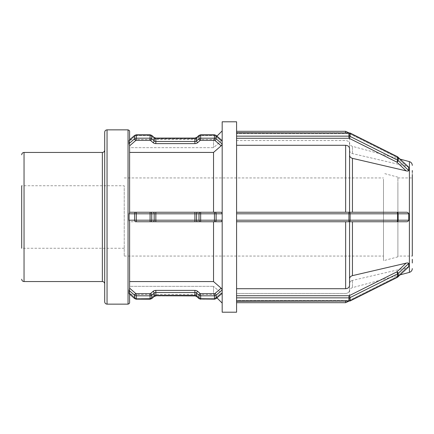 <?xml version="1.0" encoding="UTF-8"?>
<svg xmlns="http://www.w3.org/2000/svg" width="434" height="434" viewBox="0 0 434 434"><rect width="100%" height="100%" fill="white"/><g stroke="black" fill="none" stroke-linecap="round" stroke-linejoin="round"><path stroke-width="0.33" stroke-dasharray="2.17 1.63" d="M348.931 138.278L348.931 132.95L236.579 132.739L236.579 140.529L345.654 140.529C348.025 140.73 349.327 141.858 349.56 143.914L349.56 150.316C349.679 151.976 350.645 153.066 352.451 153.593L406.088 166.07L408.768 167.378L398.059 157.124A1.562 0.575 133.4 0 0 396.991 157.482A0.781 0.678 180 0 0 396.801 157.352L349.321 133.612A0.781 0.678 180 0 0 348.931 133.52L236.579 133.52L236.579 136.439L236.579 136.146L348.931 136.146A2.344 2.029 180 0 1 350.102 136.417A1.562 0.391 -63.4 0 1 349.321 138.37A0.781 0.678 0 0 0 348.931 138.278L236.579 138.278L236.579 136.439L236.579 145.287L236.579 138.278M349.56 155.079L349.56 212.242L406.088 212.242L349.56 212.242L349.56 155.079C349.679 156.734 350.645 157.824 352.451 158.35L406.088 170.833L396.991 162.24A0.781 0.678 0 0 0 396.801 162.11L349.321 138.37M408.768 266.622L406.088 267.93L352.451 280.407L406.088 267.93L408.768 266.622L408.768 263.422L398.141 273.458L398.141 276.653A1.562 0.575 -133.4 0 1 398.059 276.876A1.562 0.575 -133.4 0 1 396.991 276.518A0.781 0.678 -0 0 1 396.801 276.648L349.321 300.388A0.781 0.678 -0 0 1 348.931 300.48L236.579 300.48L236.579 301.261L236.579 293.471L345.654 293.471C348.025 293.27 349.327 292.142 349.56 290.086L349.56 283.684C349.679 282.024 350.645 280.934 352.451 280.407C350.645 280.934 349.679 282.024 349.56 283.684L349.56 290.086C349.327 292.142 348.025 293.27 345.654 293.471L236.579 293.471L236.579 300.48L348.931 300.48A0.781 0.678 0 0 0 349.321 300.388L396.801 276.648A0.781 0.678 0 0 0 396.991 276.518L406.088 267.93L396.991 276.518A1.562 0.575 46.6 0 0 398.059 276.876L408.768 266.622L398.141 276.653A2.344 2.029 180 0 1 397.582 277.038A1.562 0.391 -116.6 0 1 397.495 277.266A1.562 0.391 -116.6 0 1 396.801 276.648A1.562 0.391 63.4 0 0 397.495 277.266L398.059 276.876M236.579 301.261L348.931 301.261L348.931 297.854L236.579 297.854L236.579 301.261L348.931 301.05A2.344 2.029 180 0 0 350.102 300.778L397.582 277.038L397.582 273.843A2.344 2.029 -0 0 0 398.141 273.458A1.562 0.575 46.6 0 0 396.991 271.76L406.088 263.167L352.451 275.65C350.645 276.176 349.679 277.266 349.56 278.921L349.56 285.322C349.327 287.379 348.025 288.507 345.654 288.713L236.579 288.713L236.579 297.561L236.579 221.758L406.088 221.758C407.445 221.855 408.334 221.335 408.768 220.195L408.768 213.805C408.334 212.665 407.445 212.145 406.088 212.242L236.579 212.242L236.579 213.338L236.579 212.242L345.654 212.242L236.579 212.242L236.579 145.287L345.654 145.287C348.025 145.493 349.327 146.621 349.56 148.678L349.56 212.242L345.654 212.242L348.931 212.242L348.931 213.805L236.579 213.805L236.579 220.195L350.102 220.195A1.562 0.781 -90 0 1 349.321 221.758L236.579 221.758L236.579 288.713M396.801 162.11A1.562 0.391 -63.4 0 0 397.582 160.157L397.582 156.962L350.102 133.222L350.102 136.417L397.582 160.157A2.344 2.029 180 0 1 398.141 160.542L408.768 170.578L408.768 167.378L406.088 166.07L352.451 153.593C350.645 153.066 349.679 151.976 349.56 150.316L349.56 143.914C349.327 141.858 348.025 140.73 345.654 140.529L236.579 140.529L236.579 133.52L348.931 133.52A0.781 0.678 180 0 1 349.321 133.612L396.801 157.352A0.781 0.678 180 0 1 396.991 157.482L406.088 166.07L396.991 157.482A1.562 0.575 -46.6 0 1 398.054 157.119M236.579 132.95L236.579 136.146M236.579 213.805L236.579 121.791M406.088 221.758L349.321 221.758M236.579 297.854L236.579 220.195M236.579 217L236.579 213.338L236.579 217M236.579 312.209L236.579 301.05M236.579 299.455L236.579 297.561L236.579 299.455M352.451 275.65L352.451 221.758L349.56 221.758L349.56 278.921M412.3 171.126L412.3 213.447M412.295 174.69L412.3 172.309M412.3 172.314L412.3 170.513M412.3 219.577L412.295 221.758L412.3 219.577M412.295 221.758L412.295 212.242M412.3 259.304L412.3 260.503L412.3 259.304M349.56 283.684L349.56 291.404L349.56 283.684M349.56 290.086L349.56 298.782L349.56 290.086M349.321 212.242A1.562 0.781 90 0 1 350.102 213.805L350.102 220.195L397.582 220.195L397.582 213.805L348.931 213.805L348.931 221.758L236.579 221.758M236.579 145.287L236.579 212.242M236.579 293.471L236.579 302.688L236.579 293.471M412.3 217L412.3 256.06L397.897 256.06L397.897 177.94L397.897 256.06M349.56 150.316L349.56 142.596L349.56 150.316M349.56 143.914L349.56 135.218L349.56 143.914M236.579 140.529L236.579 131.312L236.579 140.529M222.175 312.209L222.175 121.791M222.175 144.3L222.175 303.1L222.175 130.9L222.175 144.3L221.139 145.829L215.004 140.518A0.781 0.678 0 0 0 214.45 140.318L200.654 140.318A0.781 0.678 0 0 0 200.101 140.518L197.665 142.629A3.906 3.385 180 0 1 194.904 143.616L155.833 143.616A3.906 3.385 180 0 1 153.072 142.629L150.636 140.518A0.781 0.678 0 0 0 150.083 140.318L136.287 140.318A0.781 0.678 0 0 0 135.733 140.518L129.603 145.829L129.603 145.357L129.603 152.426L129.603 145.829M222.175 140.697L221.139 141.066L222.132 140.649L216.029 135.359A1.562 0.553 -49.1 0 0 215.004 135.755A0.781 0.678 180 0 0 214.45 135.56L200.654 135.56A0.781 0.678 180 0 0 200.101 135.755L197.665 137.866A3.906 3.385 -0 0 1 194.904 138.858L155.833 138.858A3.906 3.385 -0 0 1 153.072 137.866L150.636 135.755A0.781 0.678 180 0 0 150.083 135.56L136.287 135.56A0.781 0.678 180 0 0 135.733 135.755L129.603 141.066L129.603 140.643L129.603 147.663L213.533 147.663L221.139 141.066L213.533 147.663L129.603 147.663L129.603 141.066L135.733 135.755A0.781 0.678 180 0 1 136.287 135.56L150.083 135.56A0.781 0.678 180 0 1 150.636 135.755L153.072 137.866A3.906 3.385 0 0 0 155.833 138.858L194.904 138.858A3.906 3.385 0 0 0 197.665 137.866L200.101 135.755A0.781 0.678 180 0 1 200.654 135.56L214.45 135.56A0.781 0.678 180 0 1 215.004 135.755L221.139 141.066L215.004 135.755A1.562 0.553 130.9 0 1 216.029 135.359A1.562 0.553 130.9 0 1 216.11 135.582L216.11 138.782A1.562 0.553 -49.1 0 1 215.004 140.518M216.935 136.14L213.533 139.542L213.533 147.663L213.533 139.542L129.88 139.542L129.186 140.144L129.603 140.643L129.115 140.356L129.115 143.556L129.603 145.357L129.603 212.28L129.115 213.805L129.115 220.195L129.603 221.758L221.139 221.758L222.175 220.602M222.175 289.7L221.139 288.171L213.533 281.574L213.533 221.758L221.139 221.758L129.603 221.758L129.603 288.643L129.115 290.444L129.115 293.677L134.714 298.641M215.004 212.242L129.603 212.28L215.004 212.242A1.562 1.107 90 0 1 216.11 213.805L216.11 220.195A1.562 1.107 -90 0 1 215.004 221.758M222.175 213.398L221.139 212.242M221.139 292.934L222.175 293.303L221.139 292.934L213.533 286.337L221.139 292.934L215.004 298.245A0.781 0.678 -0 0 1 214.45 298.44L200.654 298.44A0.781 0.678 -0 0 1 200.101 298.245L197.665 296.134A3.906 3.385 180 0 0 194.904 295.142L155.833 295.142A3.906 3.385 180 0 0 153.072 296.134L150.636 298.245A0.781 0.678 -0 0 1 150.083 298.44L136.287 298.44A0.781 0.678 -0 0 1 135.733 298.245L129.603 292.934L129.603 293.357L129.603 286.337L213.533 286.337L129.603 286.337L129.603 292.934L135.733 298.245A0.781 0.678 0 0 0 136.287 298.44L150.083 298.44A0.781 0.678 0 0 0 150.636 298.245L153.072 296.134A3.906 3.385 180 0 1 155.833 295.142L194.904 295.142A3.906 3.385 180 0 1 197.665 296.134L200.101 298.245A0.781 0.678 0 0 0 200.654 298.44L214.45 298.44A0.781 0.678 0 0 0 215.004 298.245L221.139 292.934M129.115 293.644L129.603 293.357L129.115 293.644L134.627 298.418A2.344 2.029 180 0 0 136.287 299.015L150.083 299.015A2.344 2.029 180 0 0 151.743 298.418L154.178 296.308A2.344 2.029 -0 0 1 155.833 295.717L194.904 295.717A2.344 2.029 -0 0 1 196.564 296.308L199 298.418A2.344 2.029 180 0 0 200.654 299.015L214.45 299.015A2.344 2.029 180 0 0 216.11 298.418A1.562 0.553 -130.9 0 1 216.029 298.641L222.175 293.303M129.603 288.643L129.603 221.72L129.603 288.643M129.603 152.426L129.603 212.242L129.603 152.426L213.533 152.426L221.139 145.829M213.533 281.574L129.603 281.574M129.603 294.219L129.603 302.579M129.603 131.421L129.603 139.542M129.603 286.337L129.603 294.458L129.603 286.337M213.533 221.758L200.654 221.758L200.654 220.195L222.175 220.195M194.904 221.758L155.833 221.758L155.833 220.195L194.904 220.195L194.904 221.758M150.636 212.242A1.562 1.107 90 0 1 151.743 213.805L151.743 220.195L155.833 220.195L155.833 212.242L194.904 212.242L194.904 220.195L199 220.195L199 213.805L150.083 213.805L150.083 221.758L136.287 221.758L136.287 220.195L151.743 220.195A1.562 1.107 -90 0 1 150.636 221.758M213.533 286.337L213.533 294.458L213.533 286.337M214.45 221.758L214.45 213.805L200.654 213.805L200.654 212.242L213.533 212.242L213.533 152.426M213.533 212.242L214.45 212.242L214.45 213.805L222.175 213.805M129.115 220.195L134.627 220.195L134.627 213.805L136.287 213.805L136.287 212.242L150.083 212.242L150.083 213.805L136.287 213.805L136.287 220.195L134.627 220.195A1.562 1.107 -90 0 0 135.733 221.758M104.703 301.798L104.703 132.202M104.703 150.11L104.703 283.89M124.233 248.248L21.7 248.248L21.7 185.752L21.7 248.248L21.7 185.752L124.233 185.752L124.233 256.06L124.233 185.752M397.897 182.497L397.897 256.841L397.897 182.497M383.493 179.155L383.493 260.698L383.493 179.155M383.493 217L383.493 256.06L383.493 217M350.021 132.994A1.562 0.391 116.6 0 0 349.321 133.612A1.562 0.391 -63.4 0 1 350.016 132.994A1.562 0.391 116.6 0 1 350.102 133.222A2.344 2.029 0 0 0 348.931 132.95L348.931 133.52L348.931 132.739L236.579 132.739M408.768 167.378L398.141 157.347A1.562 0.575 133.4 0 0 398.059 157.124L397.501 156.734A1.562 0.391 -63.4 0 0 396.801 157.352A1.562 0.391 116.6 0 1 397.495 156.734A1.562 0.391 116.6 0 1 397.582 156.962A2.344 2.029 0 0 1 398.141 157.347L398.141 160.542A1.562 0.575 -46.6 0 1 396.991 162.24M409.403 272.373L409.403 161.627M352.451 280.407L352.451 287.634L352.451 280.407M352.451 158.35L352.451 212.242M352.451 153.593L352.451 146.367L352.451 153.593M396.801 221.758A1.562 0.781 -90 0 0 397.582 220.195L398.141 220.195A1.562 1.15 -90 0 1 396.991 221.758M408.768 213.805L398.141 213.805L398.141 220.195L408.768 220.195M396.991 212.242A1.562 1.15 90 0 1 398.141 213.805L397.582 213.805A1.562 0.781 90 0 0 396.801 212.242M236.579 295.722L348.931 295.722L348.931 297.854A2.344 2.029 -0 0 0 350.102 297.583A1.562 0.391 63.4 0 0 349.321 295.63L396.801 271.89A1.562 0.391 63.4 0 1 397.582 273.843L350.102 297.583L350.102 300.778A1.562 0.391 -116.6 0 1 350.021 301.006A1.562 0.391 -116.6 0 1 349.321 300.388A1.562 0.391 63.4 0 0 350.021 301.006M348.931 301.261L348.931 300.48L348.931 301.261M348.931 295.722A0.781 0.678 180 0 0 349.321 295.63M345.654 302.688L345.654 301.261M345.654 288.713L345.654 221.758M345.654 212.242L345.654 145.287M345.654 132.739L345.654 131.312M129.115 143.556L134.627 138.782A2.344 2.029 180 0 1 136.287 138.186L150.083 138.186A2.344 2.029 180 0 1 151.743 138.782L154.178 140.887A2.344 2.029 0 0 0 155.833 141.484L194.904 141.484A2.344 2.029 0 0 0 196.564 140.887L199 138.782A2.344 2.029 180 0 1 200.654 138.186L214.45 138.186L214.45 134.779L214.45 135.56L214.45 134.779L200.654 134.779L200.654 140.318M199.087 135.354A1.562 0.553 -130.9 0 1 200.101 135.755A1.562 0.553 49.1 0 0 199.087 135.354A1.562 0.553 49.1 0 0 199 135.582L196.564 137.692L196.564 140.887A1.562 0.553 -130.9 0 0 197.665 142.629M199.081 135.359L196.645 137.464A1.562 0.553 -130.9 0 1 197.665 137.866A1.562 0.553 49.1 0 0 196.645 137.464A1.562 0.553 49.1 0 0 196.564 137.692A2.344 2.029 180 0 1 194.904 138.283L155.833 138.283L155.833 143.616M194.904 143.616L194.904 138.077L194.904 138.858L194.904 138.077L196.645 137.464M194.904 138.077L155.833 138.077L155.833 138.858L155.833 138.283A2.344 2.029 180 0 1 154.178 137.692L151.743 135.582L151.743 138.782A1.562 0.553 -49.1 0 1 150.636 140.518M153.072 142.629A1.562 0.553 -49.1 0 0 154.178 140.887L154.178 137.692A1.562 0.553 130.9 0 0 154.092 137.464A1.562 0.553 -49.1 0 0 153.072 137.866A1.562 0.553 130.9 0 1 154.092 137.464L155.833 138.077M154.092 137.464L151.661 135.359A1.562 0.553 -49.1 0 0 150.636 135.755A1.562 0.553 130.9 0 1 151.661 135.359A1.562 0.553 130.9 0 1 151.743 135.582A2.344 2.029 0 0 0 150.083 134.985L136.287 134.985L136.287 140.318M150.083 140.318L150.083 134.779L150.083 135.56L150.083 134.779L136.287 134.779L136.287 135.56L136.287 134.985A2.344 2.029 0 0 0 134.627 135.582L129.115 140.356M134.719 135.354A1.562 0.553 -130.9 0 1 135.733 135.755A1.562 0.553 49.1 0 0 134.719 135.354A1.562 0.553 49.1 0 0 134.627 135.582L134.627 138.782A1.562 0.553 -130.9 0 0 135.733 140.518M214.45 140.318L214.45 138.186A2.344 2.029 180 0 1 216.11 138.782L222.175 144.034M222.175 140.833L216.11 135.582A2.344 2.029 0 0 0 214.45 134.985L200.654 134.985A2.344 2.029 0 0 0 199 135.582L199 138.782A1.562 0.553 -130.9 0 0 200.101 140.518M200.101 221.758A1.562 1.107 -90 0 1 199 220.195L200.654 220.195L200.654 213.805L199 213.805A1.562 1.107 90 0 1 200.101 212.242M197.665 212.242A1.562 1.107 90 0 0 196.564 213.805L196.564 220.195A1.562 1.107 -90 0 0 197.665 221.758M153.072 212.242A1.562 1.107 90 0 1 154.178 213.805L154.178 220.195A1.562 1.107 -90 0 1 153.072 221.758M135.733 212.242A1.562 1.107 90 0 0 134.627 213.805L129.115 213.805M216.029 298.641A1.562 0.553 -130.9 0 1 215.004 298.245A1.562 0.553 49.1 0 0 216.029 298.641M222.175 289.966L216.11 295.218L216.11 298.418L222.175 293.167M199.087 298.646A1.562 0.553 130.9 0 0 200.101 298.245A1.562 0.553 -49.1 0 1 199.087 298.646A1.562 0.553 -49.1 0 1 199 298.418L199 295.218A1.562 0.553 130.9 0 1 200.101 293.482A0.781 0.678 180 0 0 200.654 293.682L200.654 295.814L214.45 295.814L214.45 293.682A0.781 0.678 180 0 0 215.004 293.482A1.562 0.553 49.1 0 1 216.11 295.218A2.344 2.029 -0 0 1 214.45 295.814L214.45 299.221L214.45 298.44L214.45 299.221L200.654 299.221L200.654 295.814A2.344 2.029 -0 0 1 199 295.218L196.564 293.113L196.564 296.308A1.562 0.553 -49.1 0 0 196.645 296.536A1.562 0.553 -49.1 0 0 197.665 296.134A1.562 0.553 130.9 0 1 196.645 296.536L199.081 298.641M194.904 295.923L155.833 295.923L155.833 292.516L194.904 292.516L194.904 290.384A3.906 3.385 -0 0 1 197.665 291.371A1.562 0.553 130.9 0 0 196.564 293.113A2.344 2.029 180 0 0 194.904 292.516L194.904 295.923L194.904 295.142L194.904 295.923L196.645 296.536M154.092 296.536L151.661 298.641A1.562 0.553 49.1 0 1 150.636 298.245A1.562 0.553 -130.9 0 0 151.661 298.641A1.562 0.553 -130.9 0 0 151.743 298.418L151.743 295.218L154.178 293.113A1.562 0.553 49.1 0 0 153.072 291.371A3.906 3.385 -0 0 1 155.833 290.384L155.833 292.516A2.344 2.029 180 0 0 154.178 293.113L154.178 296.308A1.562 0.553 -130.9 0 1 154.092 296.536A1.562 0.553 -130.9 0 1 153.072 296.134A1.562 0.553 49.1 0 0 154.092 296.536L155.833 295.923M134.719 298.646A1.562 0.553 130.9 0 0 135.733 298.245A1.562 0.553 -49.1 0 1 134.719 298.646A1.562 0.553 -49.1 0 1 134.627 298.418L134.627 295.218A1.562 0.553 130.9 0 1 135.733 293.482A0.781 0.678 180 0 0 136.287 293.682L136.287 295.814L150.083 295.814L150.083 293.682A0.781 0.678 180 0 0 150.636 293.482A1.562 0.553 49.1 0 1 151.743 295.218A2.344 2.029 -0 0 1 150.083 295.814L150.083 299.221L150.083 298.44L150.083 299.221L136.287 299.221L136.287 295.814A2.344 2.029 -0 0 1 134.627 295.218L129.115 290.444M215.004 293.482L221.139 288.171M200.654 293.682L214.45 293.682M197.665 291.371L200.101 293.482M155.833 290.384L194.904 290.384M150.636 293.482L153.072 291.371M136.287 293.682L150.083 293.682M129.603 288.171L135.733 293.482M128.041 304.142L128.041 129.858M107.046 129.858L107.046 304.142M102.359 281.547L102.359 152.453M24.044 152.453L24.044 281.547M400.229 159.169L352.451 146.367C350.639 145.764 349.674 144.506 349.56 142.596M400.229 274.831L352.451 287.634C350.639 288.236 349.674 289.494 349.56 291.404M348.67 301.261L349.56 298.782M348.67 132.739L349.56 135.218M129.88 294.458L213.533 294.458L216.935 297.86M397.897 177.94L412.3 177.94M397.897 177.159L383.493 173.302M397.897 256.841L383.493 260.698M124.233 256.06L383.493 256.06M124.233 177.94L383.493 177.94"/><path stroke-width="0.65" d="M236.579 138.278L348.931 138.278L348.931 136.146A2.344 2.029 180 0 1 350.102 136.417A1.562 0.391 116.6 0 1 349.321 138.37L396.801 162.11A1.562 0.391 116.6 0 0 397.582 160.157A2.344 2.029 180 0 1 398.141 160.542A1.562 0.575 133.4 0 1 396.991 162.24L406.088 170.833C407.445 171.197 408.334 171.115 408.768 170.578L398.141 160.542L398.141 157.347A2.344 2.029 -0 0 0 397.582 156.962A1.562 0.391 -63.4 0 0 397.501 156.734L350.021 132.994A1.562 0.391 -63.4 0 1 350.102 133.222L397.582 156.962L397.582 160.157L350.102 136.417L350.102 133.222A2.344 2.029 -0 0 0 348.931 132.95L348.931 136.146L236.579 136.146L236.579 213.805L348.931 213.805L348.931 220.195L236.579 220.195L236.579 297.854L348.931 297.854L348.931 301.05L236.579 301.05L236.579 312.209L222.175 312.209L222.175 121.791L236.579 121.791L236.579 132.95L350.021 132.994L397.501 156.734L408.616 167.09L408.768 170.578C408.334 171.115 407.445 171.197 406.088 170.833L352.451 158.35C350.645 157.824 349.679 156.734 349.56 155.079M236.579 136.146L236.579 132.95M236.579 212.242L348.931 212.242L348.931 213.805L408.768 213.805C408.334 212.665 407.445 212.145 406.088 212.242L348.931 212.242L349.56 212.242L349.56 148.678C349.327 146.621 348.025 145.493 345.654 145.287L236.579 145.287M408.768 213.805L408.768 220.195C408.334 221.335 407.445 221.855 406.088 221.758L352.451 221.758L352.451 275.65L406.088 263.167C407.445 262.803 408.334 262.885 408.768 263.422L408.616 266.91L397.501 277.266L350.021 301.006L397.501 277.266A1.562 0.391 63.4 0 0 397.582 277.038L350.102 300.778L350.102 297.583A1.562 0.391 -116.6 0 0 349.321 295.63A0.781 0.678 180 0 1 348.931 295.722L236.579 295.722M348.931 295.722L348.931 297.854A2.344 2.029 0 0 0 350.102 297.583L397.582 273.843A2.344 2.029 0 0 0 398.141 273.458L408.768 263.422C408.334 262.885 407.445 262.803 406.088 263.167L396.991 271.76A0.781 0.678 180 0 1 396.801 271.89L349.321 295.63M236.579 301.05L236.579 297.854M349.56 278.921C349.679 277.266 350.645 276.176 352.451 275.65M236.579 288.713L345.654 288.713C348.025 288.507 349.327 287.379 349.56 285.322L349.56 221.758L348.931 221.758L406.088 221.758M412.3 213.447L412.3 174.696M412.3 214.499L412.3 212.242M412.3 170.513L412.3 172.314M412.3 172.309L412.3 171.126M412.3 256.06L412.3 214.635M412.3 262.977L412.3 261.686C412.3 270.832 412.3 270.832 412.3 261.686L412.3 262.933M412.3 261.686L412.295 259.299L412.3 261.686M236.579 220.195L236.579 213.805M236.579 221.758L348.931 221.758L348.931 220.195L350.102 220.195L350.102 213.805A1.562 0.781 -90 0 0 349.321 212.242M412.3 217L412.295 221.758M129.115 290.444L134.627 295.218A2.344 2.029 0 0 0 136.287 295.814L150.083 295.814L150.083 299.015L136.287 299.221L134.714 298.641L129.115 293.688L129.115 290.444L129.603 288.643L129.603 221.72L129.115 220.195L129.115 213.805L129.603 212.28L129.603 145.357L129.115 143.556L129.115 140.356L134.627 135.582A2.344 2.029 -0 0 1 136.287 134.985L150.083 134.985A2.344 2.029 -0 0 1 151.743 135.582L154.178 137.692A2.344 2.029 180 0 0 155.833 138.283L194.904 138.283A2.344 2.029 180 0 0 196.564 137.692L199 135.582A2.344 2.029 -0 0 1 200.654 134.985L214.45 134.985A2.344 2.029 -0 0 1 216.11 135.582A1.562 0.553 -49.1 0 0 216.029 135.359L222.175 140.697M129.115 140.356L134.714 135.359L136.287 134.779L150.083 134.779L151.661 135.359L154.092 137.464A1.562 0.553 -49.1 0 1 154.178 137.692L154.178 140.887L151.743 138.782L151.743 135.582A1.562 0.553 -49.1 0 0 151.661 135.359L150.083 134.779L150.083 138.186L136.287 138.186L136.287 134.779L134.714 135.359L129.603 139.781L129.603 131.421C129.717 130.802 129.196 130.281 128.041 129.858L128.041 304.142C129.207 303.702 129.728 303.182 129.603 302.579L129.603 294.219M222.175 144.3L221.139 145.829L213.533 152.426L129.603 152.426M129.603 281.574L213.533 281.574L221.139 288.171L222.175 289.7M222.175 293.303L216.029 298.641L214.45 299.221L216.029 298.641A1.562 0.553 49.1 0 0 216.11 298.418L216.11 295.218A1.562 0.553 -130.9 0 0 215.004 293.482A0.781 0.678 180 0 1 214.45 293.682L200.654 293.682A0.781 0.678 180 0 1 200.101 293.482L197.665 291.371A3.906 3.385 0 0 0 194.904 290.384L155.833 290.384A3.906 3.385 0 0 0 153.072 291.371L150.636 293.482A0.781 0.678 180 0 1 150.083 293.682L136.287 293.682A0.781 0.678 180 0 1 135.733 293.482L129.603 288.171M213.533 221.758L213.533 281.574M129.115 213.805L214.45 213.805L214.45 220.195L200.654 220.195L200.654 221.758L194.904 221.758L221.139 221.758L222.175 220.602M153.072 212.242A1.562 1.107 -90 0 1 154.178 213.805L154.178 220.195L155.833 220.195L155.833 221.758L150.083 221.758L194.904 221.758L194.904 220.195L155.833 220.195L155.833 212.242L129.603 212.242L136.287 212.242L136.287 220.195L129.115 220.195M136.287 221.758L150.083 221.758L150.083 220.195L136.287 220.195L136.287 221.758M222.175 220.195L216.11 220.195L216.11 213.805L214.45 213.805L214.45 212.242L221.139 212.242L150.083 212.242L150.083 220.195L151.743 220.195L151.743 213.805A1.562 1.107 -90 0 0 150.636 212.242M221.139 212.242L222.175 213.398M197.665 221.758A1.562 1.107 90 0 1 196.564 220.195L194.904 220.195L194.904 212.242L200.654 212.242L200.654 220.195L196.564 220.195L196.564 213.805A1.562 1.107 -90 0 1 197.665 212.242M107.046 129.858C105.625 129.999 104.844 130.78 104.703 132.202L104.703 301.798C104.844 303.22 105.625 304.001 107.046 304.142L107.046 129.858L128.041 129.858M104.703 217L104.703 150.11C104.561 151.531 103.78 152.312 102.359 152.453L102.359 281.547C103.78 281.688 104.561 282.469 104.703 283.89L104.703 217M21.7 185.752L21.7 248.248M213.533 152.426L213.533 212.242M408.768 167.378L398.141 157.347A1.562 0.575 -46.6 0 0 398.054 157.119M348.931 138.278A0.781 0.678 -0 0 1 349.321 138.37M352.451 212.242L352.451 158.35M400.229 159.169L409.403 161.627L409.403 272.373L400.229 274.831M408.768 266.622L398.141 276.653L398.141 273.458A1.562 0.575 -133.4 0 0 396.991 271.76M398.059 276.876A1.562 0.575 46.6 0 0 398.141 276.653A2.344 2.029 180 0 1 397.582 277.038L397.582 273.843A1.562 0.391 -116.6 0 0 396.801 271.89M350.021 301.006A1.562 0.391 63.4 0 0 350.102 300.778A2.344 2.029 180 0 1 348.931 301.05L236.579 301.261M345.654 145.287L345.654 212.242M345.654 221.758L345.654 288.713M345.654 301.261L345.654 302.688L348.67 301.261M408.768 220.195L397.582 220.195L397.582 213.805A1.562 0.781 -90 0 0 396.801 212.242M396.991 221.758A1.562 1.15 90 0 0 398.141 220.195L398.141 213.805A1.562 1.15 -90 0 0 396.991 212.242M396.801 221.758A1.562 0.781 90 0 0 397.582 220.195L350.102 220.195A1.562 0.781 90 0 1 349.321 221.758M236.579 131.312L345.654 131.312L345.654 132.739M222.175 144.034L216.11 138.782L216.11 135.582L222.175 140.833M199.087 135.354A1.562 0.553 -130.9 0 0 199 135.582L199 138.782A1.562 0.553 49.1 0 0 200.101 140.518A0.781 0.678 -0 0 1 200.654 140.318L200.654 138.186L214.45 138.186L214.45 140.318A0.781 0.678 -0 0 1 215.004 140.518A1.562 0.553 130.9 0 0 216.11 138.782A2.344 2.029 180 0 0 214.45 138.186L214.45 134.779L216.029 135.359L214.45 134.779L200.654 134.779L199.081 135.359L200.654 134.779L200.654 138.186A2.344 2.029 180 0 0 199 138.782L196.564 140.887L196.564 137.692A1.562 0.553 -130.9 0 1 196.645 137.464L199.081 135.359M194.904 138.077L155.833 138.077L155.833 141.484L194.904 141.484L194.904 143.616A3.906 3.385 180 0 0 197.665 142.629A1.562 0.553 49.1 0 1 196.564 140.887A2.344 2.029 -0 0 1 194.904 141.484L194.904 138.077L196.645 137.464M129.115 143.556L134.627 138.782A1.562 0.553 49.1 0 0 135.733 140.518A0.781 0.678 -0 0 1 136.287 140.318L136.287 138.186A2.344 2.029 180 0 0 134.627 138.782L134.627 135.582A1.562 0.553 -130.9 0 1 134.719 135.354M155.833 143.616L155.833 141.484A2.344 2.029 -0 0 1 154.178 140.887A1.562 0.553 130.9 0 1 153.072 142.629A3.906 3.385 180 0 0 155.833 143.616L194.904 143.616M150.636 140.518A1.562 0.553 130.9 0 0 151.743 138.782A2.344 2.029 180 0 0 150.083 138.186L150.083 140.318A0.781 0.678 -0 0 1 150.636 140.518L153.072 142.629M215.004 140.518L221.139 145.829M200.654 140.318L214.45 140.318M197.665 142.629L200.101 140.518M136.287 140.318L150.083 140.318M129.603 145.829L135.733 140.518M221.139 288.171L215.004 293.482M150.083 293.682L150.083 295.814A2.344 2.029 0 0 0 151.743 295.218L154.178 293.113A2.344 2.029 180 0 1 155.833 292.516L194.904 292.516A2.344 2.029 180 0 1 196.564 293.113L199 295.218A2.344 2.029 0 0 0 200.654 295.814L214.45 295.814A2.344 2.029 0 0 0 216.11 295.218L222.175 289.966M222.175 293.167L216.11 298.418A2.344 2.029 180 0 1 214.45 299.015L214.45 293.682M200.101 293.482A1.562 0.553 -49.1 0 0 199 295.218L199 298.418A2.344 2.029 180 0 0 200.654 299.015L214.45 299.221L200.654 299.015L200.654 293.682M199.087 298.646A1.562 0.553 130.9 0 1 199 298.418L196.564 296.308L196.564 293.113A1.562 0.553 -49.1 0 1 197.665 291.371M199.081 298.641L200.654 299.221L199.081 298.641L196.645 296.536A1.562 0.553 130.9 0 1 196.564 296.308A2.344 2.029 0 0 0 194.904 295.717L194.904 290.384M196.645 296.536L194.904 295.717L155.833 295.717L155.833 290.384M194.904 295.923L155.833 295.717A2.344 2.029 0 0 0 154.178 296.308L154.178 293.113A1.562 0.553 -130.9 0 0 153.072 291.371M155.833 295.923L154.092 296.536A1.562 0.553 49.1 0 0 154.178 296.308L151.743 298.418L151.743 295.218A1.562 0.553 -130.9 0 0 150.636 293.482M135.733 293.482A1.562 0.553 -49.1 0 0 134.627 295.218L134.627 298.418A2.344 2.029 180 0 0 136.287 299.015L136.287 293.682M154.092 296.536L151.661 298.641A1.562 0.553 49.1 0 0 151.743 298.418A2.344 2.029 180 0 1 150.083 299.015L151.661 298.641L150.083 299.221L136.287 299.221L134.714 298.641M134.719 298.646A1.562 0.553 130.9 0 1 134.627 298.418L129.115 293.644M135.733 221.758A1.562 1.107 90 0 1 134.627 220.195L134.627 213.805A1.562 1.107 -90 0 1 135.733 212.242M200.101 221.758A1.562 1.107 90 0 1 199 220.195L199 213.805A1.562 1.107 -90 0 1 200.101 212.242M222.175 213.805L216.11 213.805A1.562 1.107 -90 0 0 215.004 212.242M215.004 221.758A1.562 1.107 90 0 0 216.11 220.195L214.45 220.195L214.45 221.758M153.072 221.758A1.562 1.107 90 0 0 154.178 220.195L151.743 220.195A1.562 1.107 90 0 1 150.636 221.758M102.359 281.547L24.044 281.547L24.044 152.453L102.359 152.453M236.579 132.739L350.021 132.994M409.403 272.373C411.22 271.765 412.186 270.507 412.3 268.597M409.403 161.627C411.22 162.235 412.186 163.493 412.3 165.403M236.579 302.688L345.654 302.688M345.654 131.312L348.67 132.739M155.833 138.077L154.092 137.464M129.603 294.458L129.88 294.458M216.935 297.86L222.175 303.1M216.935 136.14L222.175 130.9M107.046 304.142L128.041 304.142M24.044 152.453C22.633 152.578 21.852 153.359 21.7 154.797M24.044 281.547C22.633 281.422 21.852 280.641 21.7 279.203"/></g></svg>
